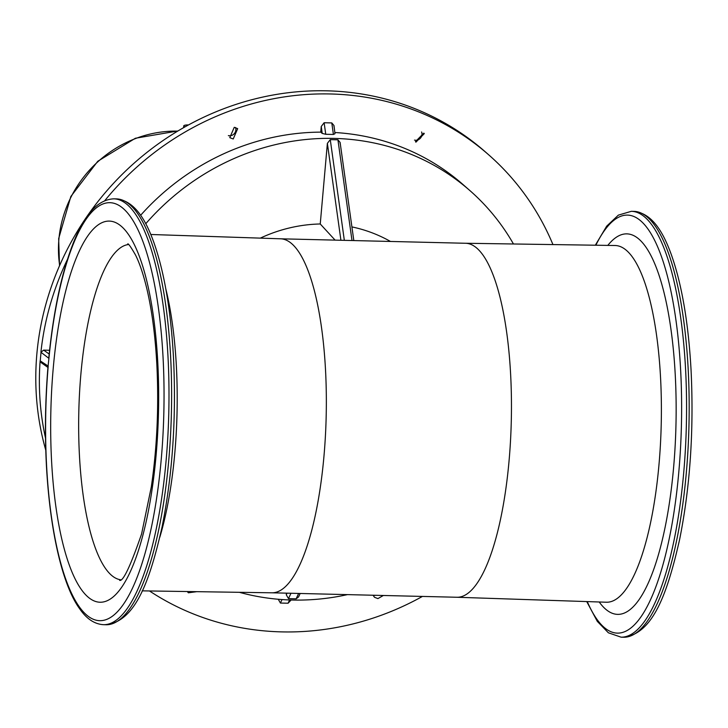 <?xml version="1.0" encoding="UTF-8"?>
<svg xmlns="http://www.w3.org/2000/svg" width="728" height="728" viewBox="0 0 728 728"><rect width="100%" height="100%" fill="white"/><g stroke="black" fill="none" stroke-linecap="round" stroke-linejoin="round"><path stroke-width="1.09" d="M187.296 591.527L188.343 592.792L196.778 591.673M383.356 595.486L377.914 598.598L374.492 597.288L373.064 595.24A5.988 5.597 131.3 0 0 375.584 595.304M45.782 450.195A276.895 258.504 -48.7 0 1 36.4 359.841A276.895 258.504 -48.7 0 1 37.574 346.91A276.895 258.504 -48.7 0 1 451.242 126.818A276.895 258.504 -48.7 0 1 485.23 151.779L488.816 154.928A276.895 258.504 -48.7 0 1 552.952 244.581M421.612 131.977A5.988 5.597 -48.7 0 1 414.496 140.104M235.481 127.491A5.988 5.597 -48.7 0 1 228.355 135.608M424.297 133.615L423.814 133.124L415.451 141.669L415.934 142.151L424.297 133.615M234.252 127.318L229.784 137.656L233.215 138.984L237.683 128.647L234.252 127.318M340.14 143.671L340.113 142.442L337.929 139.812L351.997 240.522M335.098 240.122L320.247 223.978L327.373 143.361L330.266 139.63L337.929 139.812M351.915 226.909A149.704 139.758 -48.7 0 1 390.454 241.45M260.315 238.129A149.704 139.758 -48.7 0 1 320.247 223.978M145.727 223.751A237.619 221.84 -48.7 0 1 470.06 190.727A237.619 221.84 -48.7 0 1 513.458 243.98M334.98 133.734L333.988 125.553L331.795 122.923L333.406 134.462L334.98 133.734M334.016 126.781L333.979 125.553M140.622 215.297A237.619 221.84 -48.7 0 1 320.748 132.132L321.248 126.472L324.133 122.741L331.795 122.923M320.748 132.132L322.213 133.424L325.744 134.28L333.406 134.462M334.953 132.523A237.619 221.84 -48.7 0 1 462.981 184.512L470.06 190.727M49.586 350.277L43.653 350.123L40.923 352.225A276.895 258.504 -48.7 0 1 41.159 350.059A276.895 258.504 -48.7 0 1 67.422 259.468M104.868 200.546A276.895 258.504 -48.7 0 1 454.827 129.966A276.895 258.504 -48.7 0 1 488.816 154.928M106.142 624.751A212.995 60.151 -88.6 0 0 170.625 356.847A212.995 60.151 91.4 0 0 116.416 198.89C135.808 200.828 146.656 222.568 153.763 242.169C164.282 271.917 170.862 310.41 173.501 357.666C176.394 417.963 172.572 474.438 162.044 527.09C149.668 581.445 135.344 621.248 106.142 624.751L103.522 624.688A212.995 60.151 -88.6 0 0 168.004 356.784A212.995 60.151 -88.6 0 0 113.796 198.826C94.34 199.827 82.446 221.012 74.402 240.267C62.253 270.015 53.745 308.927 48.885 356.993L48.931 358.358L40.923 352.225M41.168 362.635L40.14 360.815A276.895 258.504 -48.7 0 0 39.985 362.99A276.895 258.504 -48.7 0 0 45.518 438.101M422.422 596.432A276.895 258.504 -48.7 0 1 157.248 595.886A276.895 258.504 -48.7 0 1 149.486 590.963M103.522 624.688C94.54 624.151 86.605 618.873 79.734 608.872C63.964 587.578 50.378 536.864 46.437 465.911C44.727 433.105 45.236 400.109 47.984 366.939L48.931 358.358M286.45 593.147L286.295 594.794L288.497 598.634L296.15 598.826L298.626 593.447M300.154 593.484L298.589 596.887L296.15 598.826M347.447 594.621A237.619 221.84 -48.7 0 1 239.357 592.31M278.223 599.208L280.426 603.048L288.079 603.23L289.589 599.954M291.109 600.009L288.079 603.23M48.221 366.12L40.14 360.815M40.277 360.496L40.986 352.734M188.479 124.943A6.652 1.465 5.2 0 0 183.756 125.917A6.652 1.465 5.2 0 0 184.958 126.89M465.52 243.261L615.024 245.509A178.415 50.387 91.4 0 1 660.56 377.823A178.415 50.387 91.4 0 1 606.415 602.229L456.975 597.26M465.447 243.261A177.05 49.995 91.4 0 1 465.583 243.27A177.05 49.995 91.4 0 1 510.637 374.574A177.05 49.995 91.4 0 1 457.038 597.26A177.05 49.995 91.4 0 1 456.911 597.26M271.926 592.801A177.05 49.995 -88.6 0 0 272.054 592.801A177.05 49.995 -88.6 0 0 325.525 370.106A177.05 49.995 -88.6 0 0 280.589 238.802A177.05 49.995 -88.6 0 0 280.462 238.802M599.208 601.992A190.29 53.736 -88.6 0 0 655.127 565.337A190.29 53.736 -88.6 0 0 675.256 375.038A190.29 53.736 -88.6 0 0 607.807 245.4M159.805 537.264A178.415 50.387 -88.6 0 0 176.367 366.148A178.415 50.387 -88.6 0 0 165.802 288.861M595.859 245.227A209.036 59.032 91.4 0 1 680.644 370.197A209.036 59.032 91.4 0 1 653.826 592.064A209.036 59.032 91.4 0 1 587.269 601.592M586.732 601.574L597.297 621.357L608.39 632.805L621.093 637.173A212.995 60.151 -88.6 0 0 685.576 369.269A212.995 60.151 91.4 0 0 631.367 211.311L618.381 215.115L606.688 226.144L595.322 245.218M633.979 211.375C653.371 213.313 664.227 235.044 671.334 254.664C681.854 284.411 688.433 322.904 691.063 370.152C693.966 430.448 690.144 486.923 679.606 539.575C667.239 593.93 652.916 633.733 623.714 637.237A212.995 60.151 -88.6 0 0 688.188 369.333A212.995 60.151 -88.6 0 0 633.979 211.375L631.367 211.311M48.203 366.23A209.036 59.032 91.4 0 0 46.583 465.62A209.036 59.032 -88.6 0 0 115.588 613.558A209.036 59.032 -88.6 0 0 163.072 357.721A209.036 59.032 91.4 0 0 109.391 202.684A209.036 59.032 91.4 0 0 48.931 358.231M157.776 362.471A190.59 53.827 91.4 0 1 114.487 595.75A190.59 53.827 91.4 0 1 51.57 460.851A190.59 53.827 -88.6 0 1 94.858 227.582A190.59 53.827 -88.6 0 1 157.776 362.471M128.574 244.526A167.768 47.375 -88.6 0 0 93.666 299.226A167.768 47.375 -88.6 0 0 79.443 455.482A167.768 47.375 -88.6 0 0 120.493 579.752M327.373 143.361L340.913 240.258M330.266 139.63L344.335 240.34M321.248 126.472L322.213 133.424M324.133 122.741L325.744 134.28M49.185 354.036L43.653 350.123M286.295 594.794L287.041 593.165M288.497 598.634L290.973 593.256M280.426 603.048L282.027 599.553M177.696 131.122A113.823 106.261 131.3 0 0 58.913 239.057A113.823 106.261 131.3 0 0 59.66 265.447M457.038 597.26L271.99 592.801M465.583 243.27L280.526 238.802M272.054 592.801L142.178 590.854M280.589 238.802L150.778 234.489M623.714 637.237L621.093 637.173M116.416 198.89L113.796 198.826M127.773 243.853C128.483 243.561 131.049 247.256 135.472 254.936C139.694 263.299 143.598 275.011 147.156 290.072C152.052 311.284 155.273 336.008 156.829 364.255C158.941 406.361 157.102 447.256 151.306 486.932L141.578 533.988C130.485 566.02 123.178 581.481 119.656 580.389M340.113 142.442L353.817 240.568M47.939 367.431L41.132 362.608M59.523 265.747L58.668 238.602L70.834 196.505L97.761 161.279L135.363 138.256L177.978 130.949M183.602 127.664L183.756 125.917"/></g></svg>
